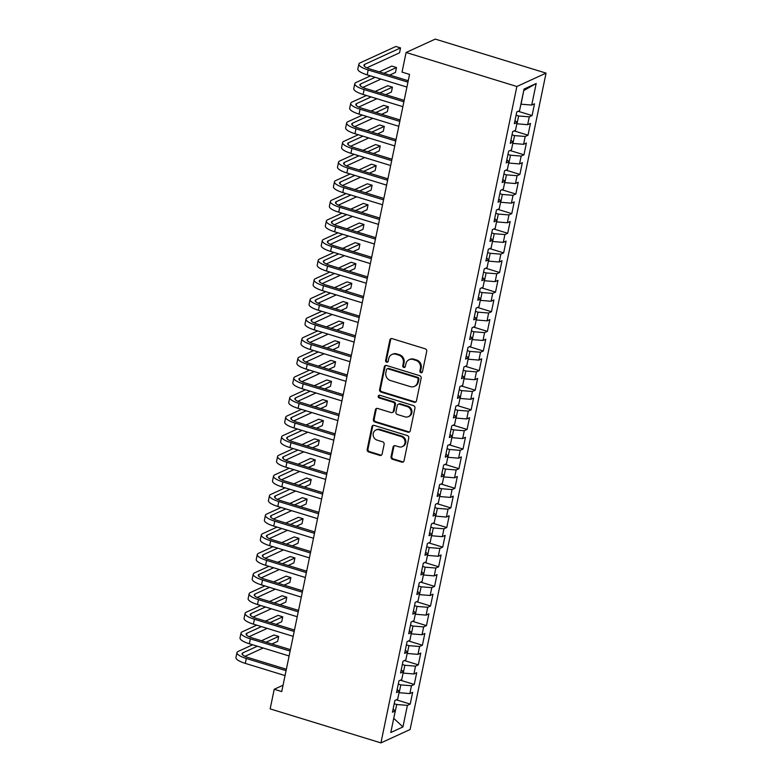 <?xml version="1.0" encoding="UTF-8"?>
<svg xmlns="http://www.w3.org/2000/svg" width="782" height="782" viewBox="0 0 782 782"><rect width="100%" height="100%" fill="white"/><g stroke="black" fill="none" stroke-linecap="round" stroke-linejoin="round"><path stroke-width="1.17" d="M420.912 372.721A1.427 1.3 -114.6 0 0 422.476 371.773L426.718 351.313A2.043 1.847 -114.6 0 0 425.271 348.821L392.105 338.635A2.043 1.847 -114.6 0 0 389.856 339.994L385.624 360.453A1.427 1.3 -114.6 0 0 387.51 362.144A1.427 1.3 -114.6 0 0 388.204 361.245L388.752 358.596A6.52 5.924 -114.6 0 1 391.929 354.481A6.52 5.924 -114.6 0 1 395.927 354.246L398.683 355.096A6.52 5.924 -114.6 0 1 403.307 363.063L402.759 365.712A1.427 1.3 -114.6 0 0 404.646 367.403A1.427 1.3 -114.6 0 0 405.34 366.504L405.887 363.855A6.52 5.924 -114.6 0 1 409.064 359.74A6.52 5.924 -114.6 0 1 413.062 359.505L415.829 360.355A6.52 5.924 -114.6 0 1 420.442 368.332L419.895 370.981A1.427 1.3 -114.6 0 0 420.912 372.721M409.064 359.74L409.856 359.378A6.52 5.924 -114.6 0 1 413.854 359.143L416.611 359.994A6.52 5.924 -114.6 0 1 421.234 367.97L420.687 370.619A1.427 1.3 -114.6 0 0 422.143 372.418M391.274 338.577A2.043 1.847 -114.6 0 0 390.648 339.632L386.416 360.091A1.427 1.3 -114.6 0 0 387.862 361.89M391.929 354.481L392.72 354.119A6.52 5.924 -114.6 0 1 396.709 353.884L399.475 354.735A6.52 5.924 -114.6 0 1 404.099 362.701L403.551 365.35A1.427 1.3 -114.6 0 0 405.008 367.149M391.049 456.786A2.043 1.847 -114.6 0 0 392.496 459.278L401.801 462.142A2.043 1.847 -114.6 0 0 404.05 460.784L408.751 438.057A2.043 1.847 -114.6 0 0 407.305 435.564L374.138 425.379A2.043 1.847 -114.6 0 0 371.89 426.737L367.188 449.464A2.043 1.847 -114.6 0 0 368.635 451.957L379.876 455.407A2.043 1.847 -114.6 0 0 382.115 454.049L384.128 444.323A2.043 1.847 -114.6 0 0 382.681 441.83L377.11 440.119A5.454 4.956 -114.6 0 1 373.17 435.261A5.454 4.956 -114.6 0 1 375.907 430.012A5.454 4.956 -114.6 0 1 379.241 429.817L401.078 436.522A5.454 4.956 -114.6 0 1 405.017 441.38A5.454 4.956 -114.6 0 1 402.29 446.63A5.454 4.956 -114.6 0 1 398.947 446.825L395.311 445.711A2.043 1.847 -114.6 0 0 393.063 447.069L391.049 456.786L391.841 456.424A2.043 1.847 -114.6 0 0 393.287 458.917L402.593 461.781A2.043 1.847 -114.6 0 0 403.424 461.83M281.735 691.571L409.543 74.407L402.036 72.1L406.102 52.482L516.863 86.499L380.932 742.9L270.161 708.883L274.228 689.274L281.735 691.571M414.206 402.251A2.043 1.847 -114.6 0 0 416.444 400.892L421.156 378.175A2.043 1.847 -114.6 0 0 419.709 375.683L386.533 365.497A2.043 1.847 -114.6 0 0 384.294 366.856L379.593 389.573A2.043 1.847 -114.6 0 0 381.039 392.065L414.206 402.251L414.998 401.889A2.043 1.847 -114.6 0 0 415.829 401.948M414.949 408.116L410.247 430.833A2.043 1.847 -114.6 0 1 408.008 432.192L374.832 422.006A2.043 1.847 -114.6 0 1 373.385 419.523L375.399 409.797A2.043 1.847 -114.6 0 1 377.647 408.439L391.098 412.564A2.043 1.847 -114.6 0 0 393.336 411.205L394.675 404.753A2.043 1.847 -114.6 0 0 393.229 402.261L379.221 397.96A1.427 1.3 -114.6 0 1 378.908 395.321A1.427 1.3 -114.6 0 1 379.788 395.272L413.512 405.623A2.043 1.847 -114.6 0 1 414.949 408.116M516.863 86.499L546.051 73.117L410.11 729.518L380.932 742.9M518.173 111.288L532.083 115.56L534.517 103.791L531.721 105.071L536.188 83.498L524.048 89.07L519.571 110.643L516.775 111.924L514.341 123.703L517.137 122.412L515.514 130.262L512.709 131.542L510.275 143.321L513.07 142.031L511.448 149.88L508.652 151.161L506.208 162.93L509.014 161.649L507.391 169.499L504.586 170.779L502.152 182.548L504.947 181.268L503.325 189.117L500.529 190.397L498.085 202.167L500.891 200.886L499.258 208.735L496.462 210.016L494.029 221.785L496.824 220.504L495.202 228.354L492.396 229.634L489.962 241.403L492.758 240.123L491.135 247.962L488.339 249.253L485.896 261.022L488.701 259.741L487.078 267.581L484.273 268.871L481.839 280.64L484.635 279.35L483.012 287.199L480.216 288.49L477.773 300.259L480.578 298.968L478.946 306.818L476.15 308.108L473.716 319.877L476.512 318.587L474.889 326.436L472.084 327.717L469.65 339.496L472.445 338.205L470.823 346.055L468.027 347.335L465.583 359.114L468.389 357.824L466.756 365.673L463.961 366.953L461.527 378.723L464.322 377.442L462.7 385.291L459.894 386.572L457.46 398.341L460.266 397.06L458.633 404.91L455.838 406.19L453.394 417.959L456.199 416.679L454.577 424.528L451.771 425.809L449.337 437.578L452.133 436.297L450.51 444.137L447.715 445.427L445.271 457.196L448.076 455.916L446.444 463.755L443.648 465.046L441.214 476.815L444.01 475.534L442.387 483.374L439.582 484.664L437.148 496.433L439.943 495.143L438.321 502.992L435.525 504.282L433.081 516.052L435.887 514.761L434.264 522.611L431.459 523.901L429.025 535.67L431.82 534.38L430.198 542.229L427.402 543.51L424.958 555.288L427.764 553.998L426.131 561.847L423.336 563.128L420.902 574.897L423.697 573.617L422.075 581.466L419.269 582.746L416.835 594.516L419.631 593.235L418.008 601.084L415.213 602.365L412.769 614.134L415.574 612.853L413.952 620.703L411.146 621.983L408.712 633.752L411.508 632.472L409.885 640.321L407.09 641.602L404.646 653.371L407.451 652.09L405.819 659.93L403.023 661.22L400.589 672.989L403.385 671.709L401.762 679.548L398.957 680.839L396.523 692.608L399.319 691.327L397.696 699.167L394.9 700.457L392.456 712.226L395.262 710.936L393.111 709.088M532.083 115.56L529.287 116.841L527.654 124.69L516.853 123.791M514.106 130.907L528.016 135.178L530.46 123.409L527.654 124.69M528.016 135.178L525.221 136.459L523.598 144.308L512.787 143.409M510.05 150.525L523.96 154.797L526.394 143.028L523.598 144.308M523.96 154.797L521.154 156.077L519.531 163.927L508.73 163.027M505.983 170.144L519.893 174.415L522.337 162.636L519.531 163.927M519.893 174.415L517.097 175.696L515.465 183.545L504.664 182.636M501.917 189.762L515.837 194.034L518.271 182.255L515.465 183.545M515.837 194.034L513.031 195.314L511.408 203.164L500.607 202.255M497.86 209.371L511.77 213.642L514.204 201.873L511.408 203.164M511.77 213.642L508.974 214.933L507.342 222.782L496.541 221.873M493.794 228.989L507.704 233.261L510.147 221.492L507.342 222.782M507.704 233.261L504.908 234.551L503.285 242.391L492.474 241.491M489.737 248.608L503.647 252.879L506.081 241.11L503.285 242.391M503.647 252.879L500.842 254.17L499.219 262.009L488.418 261.11M485.671 268.226L499.581 272.498L502.015 260.729L499.219 262.009M499.581 272.498L496.785 273.788L495.153 281.628L484.351 280.728M481.604 287.844L495.514 292.116L497.958 280.347L495.153 281.628M495.514 292.116L492.719 293.397L491.096 301.246L480.285 300.347M477.548 307.463L491.458 311.735L493.892 299.965L491.096 301.246M491.458 311.735L488.652 313.015L487.03 320.864L476.228 319.965M473.481 327.081L487.391 331.353L489.835 319.584L487.03 320.864M487.391 331.353L484.596 332.633L482.973 340.483L472.162 339.584M469.425 346.7L483.335 350.971L485.769 339.202L482.973 340.483M483.335 350.971L480.529 352.252L478.907 360.101L468.105 359.202M465.358 366.318L479.268 370.59L481.702 358.821L478.907 360.101M479.268 370.59L476.473 371.87L474.84 379.72L464.039 378.82M461.292 385.937L475.202 390.208L477.646 378.429L474.84 379.72M475.202 390.208L472.406 391.489L470.784 399.338L459.972 398.429M457.235 405.555L471.145 409.817L473.579 398.048L470.784 399.338M471.145 409.817L468.34 411.107L466.717 418.957L455.916 418.047M453.169 425.164L467.079 429.435L469.523 417.666L466.717 418.957M467.079 429.435L464.283 430.726L462.661 438.575L451.849 437.666M449.112 444.782L463.022 449.054L465.456 437.285L462.661 438.575M463.022 449.054L460.217 450.344L458.594 458.184L447.793 457.284M445.046 464.4L458.956 468.672L461.39 456.903L458.594 458.184M458.956 468.672L456.16 469.962L454.528 477.802L443.726 476.903M440.98 484.019L454.889 488.291L457.333 476.521L454.528 477.802M454.889 488.291L452.094 489.571L450.471 497.42L439.66 496.521M436.923 503.637L450.833 507.909L453.267 496.14L450.471 497.42M450.833 507.909L448.027 509.19L446.405 517.039L435.603 516.14M432.857 523.256L446.766 527.527L449.21 515.758L446.405 517.039M446.766 527.527L443.971 528.808L442.338 536.657L431.537 535.758M428.79 542.874L442.71 547.146L445.144 535.377L442.338 536.657M442.71 547.146L439.904 548.426L438.282 556.276L427.48 555.376M424.734 562.493L438.643 566.764L441.077 554.995L438.282 556.276M438.643 566.764L435.848 568.045L434.215 575.894L423.414 574.995M420.667 582.111L434.577 586.383L437.021 574.604L434.215 575.894M434.577 586.383L431.781 587.663L430.159 595.513L419.348 594.613M416.611 601.729L430.52 606.001L432.954 594.222L430.159 595.513M430.52 606.001L427.715 607.282L426.092 615.131L415.291 614.222M412.544 621.338L426.454 625.61L428.888 613.841L426.092 615.131M426.454 625.61L423.658 626.9L422.026 634.749L411.224 633.84M408.478 640.957L422.397 645.228L424.831 633.459L422.026 634.749M422.397 645.228L419.592 646.519L417.969 654.368L407.158 653.459M404.421 660.575L418.331 664.847L420.765 653.078L417.969 654.368M418.331 664.847L415.525 666.137L413.903 673.976L403.101 673.077M400.355 680.193L414.264 684.465L416.708 672.696L413.903 673.976M414.264 684.465L411.469 685.755L409.846 693.595L399.035 692.696M396.298 699.812L410.208 704.083L412.642 692.314L409.846 693.595M410.208 704.083L407.402 705.364L402.935 726.947L390.795 732.519L395.262 710.936M399.319 691.327L397.168 689.47M393.757 718.199L396.738 704.514L394.216 703.732M407.402 705.364L396.738 704.514M402.935 726.947L393.727 718.316M403.385 671.709L401.234 669.851M399.182 692.735L400.804 684.895L398.282 684.113M411.469 685.755L400.804 684.895M407.451 652.09L405.301 650.233M403.238 673.126L404.861 665.277L402.339 664.505M415.525 666.137L404.861 665.277M411.508 632.472L409.357 630.615M407.305 653.508L408.927 645.658L406.405 644.886M419.592 646.519L408.927 645.658M415.574 612.853L413.424 610.996M411.361 633.889L412.994 626.04L410.472 625.268M423.658 626.9L412.994 626.04M419.631 593.235L417.48 591.378M415.428 614.271L417.05 606.421L414.528 605.649M427.715 607.282L417.05 606.421M423.697 573.617L421.547 571.769M419.494 594.652L421.117 586.803L418.595 586.031M431.781 587.663L421.117 586.803M427.764 553.998L425.613 552.151M423.551 575.034L425.183 567.185L422.651 566.412M435.848 568.045L425.183 567.185M431.82 534.38L429.67 532.532M427.617 555.416L429.24 547.566L426.718 546.794M439.904 548.426L429.24 547.566M435.887 514.761L433.736 512.914M431.684 535.797L433.306 527.948L430.784 527.176M443.971 528.808L433.306 527.948M439.943 495.143L437.803 493.295M435.74 516.179L437.363 508.339L434.841 507.557M448.027 509.19L437.363 508.339M444.01 475.534L441.859 473.677M439.807 496.56L441.429 488.721L438.907 487.939M452.094 489.571L441.429 488.721M448.076 455.916L445.926 454.059M443.863 476.942L445.496 469.102L442.974 468.32M456.16 469.962L445.496 469.102M452.133 436.297L449.982 434.44M447.93 457.333L449.552 449.484L447.03 448.712M460.217 450.344L449.552 449.484M456.199 416.679L454.049 414.822M451.996 437.715L453.619 429.865L451.097 429.093M464.283 430.726L453.619 429.865M460.266 397.06L458.115 395.203M456.053 418.096L457.675 410.247L455.153 409.475M468.34 411.107L457.675 410.247M464.322 377.442L462.172 375.585M460.119 398.478L461.742 390.629L459.22 389.856M472.406 391.489L461.742 390.629M468.389 357.824L466.238 355.976M464.176 378.859L465.808 371.01L463.286 370.238M476.473 371.87L465.808 371.01M472.445 338.205L470.295 336.358M468.242 359.241L469.865 351.392L467.343 350.619M480.529 352.252L469.865 351.392M476.512 318.587L474.361 316.739M472.308 339.623L473.931 331.773L471.409 331.001M484.596 332.633L473.931 331.773M480.578 298.968L478.428 297.121M476.365 320.004L477.988 312.155L475.466 311.383M488.652 313.015L477.988 312.155M484.635 279.35L482.484 277.502M480.431 300.386L482.054 292.546L479.532 291.764M492.719 293.397L482.054 292.546M488.701 259.741L486.551 257.884M484.488 280.767L486.121 272.928L483.599 272.146M496.785 273.788L486.121 272.928M492.758 240.123L490.607 238.266M488.555 261.159L490.177 253.309L487.655 252.537M500.842 254.17L490.177 253.309M496.824 220.504L494.674 218.647M492.621 241.54L494.244 233.691L491.722 232.919M504.908 234.551L494.244 233.691M500.891 200.886L498.74 199.029M496.678 221.922L498.31 214.073L495.778 213.3M508.974 214.933L498.31 214.073M504.947 181.268L502.797 179.41M500.744 202.303L502.367 194.454L499.845 193.682M513.031 195.314L502.367 194.454M509.014 161.649L506.863 159.802M504.81 182.685L506.433 174.836L503.911 174.063M517.097 175.696L506.433 174.836M513.07 142.031L510.92 140.183M508.867 163.067L510.49 155.217L507.968 154.445M521.154 156.077L510.49 155.217M517.137 122.412L514.986 120.565M512.933 143.448L514.556 135.599L512.034 134.827M525.221 136.459L514.556 135.599M516.99 123.83L518.622 115.98L516.091 115.208M529.287 116.841L518.622 115.98M283.055 685.218L274.228 689.274M406.102 52.482L435.281 39.1L546.051 73.117M531.721 105.071L521.056 104.211L523.735 90.556M536.188 83.498L523.901 90.477M385.712 365.438A2.043 1.847 -114.6 0 0 385.086 366.494L380.375 389.211A2.043 1.847 -114.6 0 0 381.821 391.704L414.998 401.889M418.135 379.495A1.427 1.3 -114.6 0 0 417.119 377.755L388.009 368.811A1.427 1.3 -114.6 0 0 386.435 369.769L385.858 372.555A6.52 5.924 -114.6 0 0 390.482 380.531L410.384 386.64A6.52 5.924 -114.6 0 0 414.382 386.406A6.52 5.924 -114.6 0 0 417.559 382.29L418.135 379.495L418.917 379.133A1.427 1.3 -114.6 0 0 417.911 377.393L417.119 377.755M387.129 368.86L387.921 368.498A1.427 1.3 -114.6 0 1 388.791 368.449L417.911 377.393M414.382 386.406L415.164 386.044A6.52 5.924 -114.6 0 0 418.341 381.929L417.559 382.29M418.917 379.133L418.341 381.929M376.816 408.38A2.043 1.847 -114.6 0 0 376.191 409.436L374.177 419.162A2.043 1.847 -114.6 0 0 375.624 421.645L408.791 431.83A2.043 1.847 -114.6 0 0 409.621 431.889M392.349 412.495L393.131 412.134A2.043 1.847 -114.6 0 0 394.128 410.843L395.467 404.392A2.043 1.847 -114.6 0 0 394.02 401.899L380.013 397.598L379.221 397.96M379.338 395.213A1.427 1.3 -114.6 0 0 380.013 397.598M405.056 416.855A5.454 4.956 -114.6 0 0 408.4 416.659A5.454 4.956 -114.6 0 0 411.127 411.41A5.454 4.956 -114.6 0 0 407.187 406.552L399.494 404.186A2.043 1.847 -114.6 0 0 397.256 405.545L395.917 411.997A2.043 1.847 -114.6 0 0 397.364 414.489L405.056 416.855M408.4 416.659L409.182 416.298A5.454 4.956 -114.6 0 0 411.918 411.049A5.454 4.956 -114.6 0 0 407.979 406.19L407.187 406.552M398.243 404.265L399.035 403.903A2.043 1.847 -114.6 0 1 400.286 403.825L407.979 406.19M394.48 445.652A2.043 1.847 -114.6 0 0 393.854 446.708L391.841 456.424M402.29 446.63L403.072 446.268A5.454 4.956 -114.6 0 0 405.809 441.019A5.454 4.956 -114.6 0 0 401.87 436.161L401.078 436.522M375.907 430.012L376.689 429.65A5.454 4.956 -114.6 0 1 380.032 429.455L401.87 436.161M373.307 425.32A2.043 1.847 -114.6 0 0 372.682 426.376L367.98 449.103A2.043 1.847 -114.6 0 0 369.417 451.595L380.658 455.046A2.043 1.847 -114.6 0 0 381.489 455.104M366.866 67.809L399.534 52.814L400.55 47.917L395.858 46.47L360.013 62.912A15.572 4.096 11.7 0 0 358.85 64.085A15.572 4.096 11.7 0 0 368.185 69.95L407.94 82.159M358.85 64.085L357.833 68.982A15.572 4.096 11.7 0 0 367.169 74.857L406.923 87.066M408.233 80.742L370.15 69.051A10.381 2.727 -168.3 0 1 363.933 65.131A10.381 2.727 -168.3 0 1 364.705 64.359L400.55 47.917M370.473 75.874L355.957 82.53A15.572 4.096 11.7 0 0 354.784 83.694A15.572 4.096 11.7 0 0 364.119 89.568L403.883 101.777M354.784 83.694L353.767 88.601A15.572 4.096 11.7 0 0 363.102 94.475L402.867 106.684M404.177 100.36L366.093 88.669A10.381 2.727 -168.3 0 1 359.867 84.749A10.381 2.727 -168.3 0 1 360.649 83.977L375.165 77.31M362.799 87.428L380.961 79.09M389.749 75.062L395.477 72.433L396.494 67.535L391.802 66.089L379.26 71.846M383.952 73.283L396.494 67.535M366.406 95.492L351.89 102.149A15.572 4.096 11.7 0 0 350.717 103.312A15.572 4.096 11.7 0 0 360.052 109.187L399.817 121.396M350.717 103.312L349.701 108.219A15.572 4.096 11.7 0 0 359.036 114.094L398.8 126.303M400.11 119.978L362.027 108.278A10.381 2.727 -168.3 0 1 355.8 104.368A10.381 2.727 -168.3 0 1 356.582 103.595L371.108 96.929M358.733 107.046L376.904 98.708M385.682 94.681L391.411 92.051L392.427 87.144L387.735 85.707L375.194 91.465M379.886 92.902L392.427 87.144M362.349 115.11L347.824 121.767A15.572 4.096 11.7 0 0 346.661 122.93A15.572 4.096 11.7 0 0 355.996 128.805L395.751 141.014M346.661 122.93L345.644 127.837A15.572 4.096 11.7 0 0 354.979 133.712L394.734 145.921M396.044 139.597L357.961 127.896A10.381 2.727 -168.3 0 1 351.744 123.986A10.381 2.727 -168.3 0 1 352.526 123.204L367.041 116.547M354.676 126.655L372.838 118.326M381.616 114.299L387.354 111.67L388.371 106.763L383.669 105.326L371.127 111.073M375.829 112.52L388.371 106.763M358.283 134.729L343.767 141.386A15.572 4.096 11.7 0 0 342.594 142.549A15.572 4.096 11.7 0 0 351.929 148.424L391.694 160.633M342.594 142.549L341.578 147.456A15.572 4.096 11.7 0 0 350.913 153.331L390.677 165.54M391.987 159.215L353.904 147.515A10.381 2.727 -168.3 0 1 347.677 143.605A10.381 2.727 -168.3 0 1 348.459 142.823L362.975 136.166M350.61 146.273L368.772 137.945M377.559 133.918L383.288 131.288L384.304 126.381L379.612 124.944L367.071 130.692M371.763 132.138L384.304 126.381M354.226 154.337L339.701 161.004A15.572 4.096 11.7 0 0 338.538 162.167A15.572 4.096 11.7 0 0 347.873 168.042L387.628 180.251M338.538 162.167L337.521 167.074A15.572 4.096 11.7 0 0 346.856 172.939L386.611 185.148M387.921 178.834L349.837 167.133A10.381 2.727 -168.3 0 1 343.621 163.223A10.381 2.727 -168.3 0 1 344.393 162.441L358.918 155.784M346.553 165.892L364.715 157.563M373.493 153.536L379.221 150.906L380.238 145.999L375.546 144.562L363.004 150.31M367.696 151.757L380.238 145.999M350.16 173.956L335.644 180.622A15.572 4.096 11.7 0 0 334.471 181.786A15.572 4.096 11.7 0 0 343.806 187.66L383.561 199.869M334.471 181.786L333.455 186.693A15.572 4.096 11.7 0 0 342.79 192.558L382.554 204.767M383.864 198.442L345.781 186.751A10.381 2.727 -168.3 0 1 339.554 182.841A10.381 2.727 -168.3 0 1 340.336 182.059L354.852 175.403M342.487 185.51L360.649 177.182M369.436 173.154L375.165 170.525L376.181 165.618L371.489 164.181L358.948 169.929M363.64 171.375L376.181 165.618M346.094 193.574L331.578 200.241A15.572 4.096 11.7 0 0 330.405 201.404A15.572 4.096 11.7 0 0 339.74 207.279L379.505 219.488M330.405 201.404L329.388 206.311A15.572 4.096 11.7 0 0 338.723 212.176L378.488 224.385M379.798 218.061L341.714 206.37A10.381 2.727 -168.3 0 1 335.488 202.46A10.381 2.727 -168.3 0 1 336.27 201.678L350.795 195.021M338.42 205.128L356.582 196.8M365.37 192.773L371.098 190.143L372.115 185.236L367.423 183.799L354.881 189.547M359.573 190.994L372.115 185.236M342.037 213.193L327.511 219.859A15.572 4.096 11.7 0 0 326.348 221.023A15.572 4.096 11.7 0 0 335.683 226.888L375.438 239.096M326.348 221.023L325.332 225.93A15.572 4.096 11.7 0 0 334.667 231.795L374.422 244.004M375.731 237.679L337.648 225.988A10.381 2.727 -168.3 0 1 331.431 222.068A10.381 2.727 -168.3 0 1 332.203 221.296L346.729 214.639M334.364 224.747L352.526 216.419M361.304 212.381L367.041 209.762L368.048 204.855L363.356 203.408L350.815 209.165M355.507 210.602L368.048 204.855M337.971 232.811L323.455 239.468A15.572 4.096 11.7 0 0 322.282 240.641A15.572 4.096 11.7 0 0 331.617 246.506L371.382 258.715M322.282 240.641L321.265 245.538A15.572 4.096 11.7 0 0 330.6 251.413L370.365 263.622M371.675 257.298L333.591 245.607A10.381 2.727 -168.3 0 1 327.365 241.687A10.381 2.727 -168.3 0 1 328.147 240.915L342.663 234.248M330.297 244.365L348.459 236.037M357.247 232L362.975 229.37L363.992 224.473L359.3 223.026L346.758 228.784M351.45 230.221L363.992 224.473M333.914 252.43L319.388 259.086A15.572 4.096 11.7 0 0 318.215 260.259A15.572 4.096 11.7 0 0 327.55 266.124L367.315 278.333M318.215 260.259L317.209 265.157A15.572 4.096 11.7 0 0 326.544 271.031L366.299 283.24M367.608 276.916L329.525 265.225A10.381 2.727 -168.3 0 1 323.308 261.305A10.381 2.727 -168.3 0 1 324.08 260.533L338.606 253.867M326.231 263.984L344.403 255.646M353.181 251.618L358.909 248.989L359.925 244.092L355.233 242.645L342.692 248.402M347.384 249.839L359.925 244.092M329.848 272.048L315.332 278.705A15.572 4.096 11.7 0 0 314.159 279.868A15.572 4.096 11.7 0 0 323.494 285.743L363.249 297.952M314.159 279.868L313.142 284.775A15.572 4.096 11.7 0 0 322.477 290.65L362.242 302.859M363.552 296.534L325.468 284.844A10.381 2.727 -168.3 0 1 319.242 280.924A10.381 2.727 -168.3 0 1 320.024 280.152L334.54 273.485M322.174 283.602L340.336 275.264M349.124 271.237L354.852 268.607L355.869 263.71L351.177 262.263L338.626 268.021M343.327 269.458L355.869 263.71M325.781 291.666L311.265 298.323A15.572 4.096 11.7 0 0 310.092 299.486A15.572 4.096 11.7 0 0 319.427 305.361L359.192 317.57M310.092 299.486L309.076 304.393A15.572 4.096 11.7 0 0 318.411 310.268L358.176 322.477M359.485 316.153L321.402 304.462A10.381 2.727 -168.3 0 1 315.175 300.542A10.381 2.727 -168.3 0 1 315.957 299.77L330.473 293.103M318.108 303.221L336.27 294.882M345.058 290.855L350.786 288.226L351.802 283.319L347.11 281.882L334.569 287.639M339.261 289.076L351.802 283.319M321.725 311.285L307.199 317.942A15.572 4.096 11.7 0 0 306.036 319.105A15.572 4.096 11.7 0 0 315.371 324.98L355.126 337.189M306.036 319.105L305.019 324.012A15.572 4.096 11.7 0 0 314.354 329.887L354.109 342.096M355.419 335.771L317.336 324.071A10.381 2.727 -168.3 0 1 311.119 320.161A10.381 2.727 -168.3 0 1 311.891 319.388L326.417 312.722M314.051 322.839L332.213 314.501M340.991 310.474L346.729 307.844L347.736 302.937L343.044 301.5L330.503 307.258M335.195 308.695L347.736 302.937M317.658 330.903L303.142 337.56A15.572 4.096 11.7 0 0 301.969 338.723A15.572 4.096 11.7 0 0 311.304 344.598L351.069 356.807M301.969 338.723L300.953 343.63A15.572 4.096 11.7 0 0 310.288 349.505L350.053 361.714M351.362 355.39L313.279 343.689A10.381 2.727 -168.3 0 1 307.052 339.779A10.381 2.727 -168.3 0 1 307.834 338.997L322.35 332.34M309.985 342.448L328.147 334.119M336.934 330.092L342.663 327.463L343.679 322.555L338.987 321.119L326.446 326.866M331.138 328.313L343.679 322.555M313.592 350.512L299.076 357.178A15.572 4.096 11.7 0 0 297.903 358.342A15.572 4.096 11.7 0 0 307.238 364.217L347.003 376.425M297.903 358.342L296.896 363.249A15.572 4.096 11.7 0 0 306.231 369.114L345.986 381.333M347.296 375.008L309.213 363.307A10.381 2.727 -168.3 0 1 302.986 359.397A10.381 2.727 -168.3 0 1 303.768 358.615L318.294 351.959M305.918 362.066L324.09 353.738M332.868 349.71L338.596 347.081L339.613 342.174L334.921 340.737L322.38 346.485M327.072 347.931L339.613 342.174M309.535 370.13L295.01 376.797A15.572 4.096 11.7 0 0 293.846 377.96A15.572 4.096 11.7 0 0 303.181 383.835L342.936 396.044M293.846 377.96L292.83 382.867A15.572 4.096 11.7 0 0 302.165 388.732L341.92 400.941M343.23 394.617L305.156 382.926A10.381 2.727 -168.3 0 1 298.929 379.016A10.381 2.727 -168.3 0 1 299.711 378.234L314.227 371.577M301.862 381.684L320.024 373.356M328.811 369.329L334.54 366.699L335.556 361.792L330.854 360.355L318.313 366.103M323.015 367.55L335.556 361.792M305.469 389.749L290.953 396.415A15.572 4.096 11.7 0 0 289.78 397.579A15.572 4.096 11.7 0 0 299.115 403.453L338.88 415.662M289.78 397.579L288.763 402.486A15.572 4.096 11.7 0 0 298.098 408.351L337.863 420.56M339.173 414.235L301.09 402.544A10.381 2.727 -168.3 0 1 294.863 398.634A10.381 2.727 -168.3 0 1 295.645 397.852L310.161 391.195M297.795 401.303L315.957 392.975M324.745 388.947L330.473 386.318L331.49 381.411L326.798 379.974L314.256 385.722M318.948 387.168L331.49 381.411M301.412 409.367L286.886 416.034A15.572 4.096 11.7 0 0 285.723 417.197A15.572 4.096 11.7 0 0 295.058 423.062L334.813 435.281M285.723 417.197L284.707 422.104A15.572 4.096 11.7 0 0 294.042 427.969L333.797 440.178M335.107 433.854L297.023 422.163A10.381 2.727 -168.3 0 1 290.806 418.253A10.381 2.727 -168.3 0 1 291.578 417.471L306.104 410.814M293.739 420.921L311.901 412.593M320.679 408.566L326.407 405.936L327.423 401.029L322.731 399.582L310.19 405.34M314.882 406.777L327.423 401.029M297.346 428.986L282.83 435.652A15.572 4.096 11.7 0 0 281.657 436.815A15.572 4.096 11.7 0 0 290.992 442.68L330.757 454.889M281.657 436.815L280.64 441.713A15.572 4.096 11.7 0 0 289.975 447.587L329.74 459.796M331.05 453.472L292.967 441.781A10.381 2.727 -168.3 0 1 286.74 437.861A10.381 2.727 -168.3 0 1 287.522 437.089L302.038 430.432M289.672 440.54L307.834 432.211M316.622 428.174L322.35 425.555L323.367 420.648L318.675 419.201L306.133 424.958M310.825 426.395L323.367 420.648M293.279 448.604L278.763 455.261A15.572 4.096 11.7 0 0 277.59 456.434A15.572 4.096 11.7 0 0 286.926 462.299L326.69 474.508M277.59 456.434L276.574 461.331A15.572 4.096 11.7 0 0 285.909 467.206L325.674 479.415M326.984 473.09L288.9 461.4A10.381 2.727 -168.3 0 1 282.673 457.48A10.381 2.727 -168.3 0 1 283.455 456.708L297.981 450.041M285.606 460.158L303.778 451.83M312.556 447.793L318.284 445.163L319.3 440.266L314.608 438.819L302.067 444.577M306.759 446.014L319.3 440.266M289.223 468.223L274.697 474.879A15.572 4.096 11.7 0 0 273.534 476.052A15.572 4.096 11.7 0 0 282.869 481.917L322.624 494.126M273.534 476.052L272.517 480.95A15.572 4.096 11.7 0 0 281.852 486.824L321.607 499.033M322.917 492.709L284.834 481.018A10.381 2.727 -168.3 0 1 278.617 477.098A10.381 2.727 -168.3 0 1 279.399 476.326L293.915 469.659M281.549 479.777L299.711 471.438M308.489 467.411L314.227 464.782L315.244 459.884L310.542 458.438L298.001 464.195M302.702 465.632L315.244 459.884M285.156 487.841L270.64 494.498A15.572 4.096 11.7 0 0 269.467 495.661A15.572 4.096 11.7 0 0 278.803 501.536L318.567 513.745M269.467 495.661L268.451 500.568A15.572 4.096 11.7 0 0 277.786 506.443L317.551 518.652M318.861 512.327L280.777 500.636A10.381 2.727 -168.3 0 1 274.55 496.717A10.381 2.727 -168.3 0 1 275.332 495.944L289.848 489.278M277.483 499.395L295.645 491.057M304.433 487.03L310.161 484.4L311.177 479.503L306.485 478.056L293.944 483.814M298.636 485.251L311.177 479.503M281.1 507.459L266.574 514.116A15.572 4.096 11.7 0 0 265.411 515.279A15.572 4.096 11.7 0 0 274.746 521.154L314.501 533.363M265.411 515.279L264.394 520.186A15.572 4.096 11.7 0 0 273.729 526.061L313.484 538.27M314.794 531.946L276.711 520.245A10.381 2.727 -168.3 0 1 270.494 516.335A10.381 2.727 -168.3 0 1 271.266 515.563L285.792 508.896M273.426 519.013L291.588 510.675M300.366 506.648L306.094 504.019L307.111 499.112L302.419 497.675L289.878 503.432M294.57 504.869L307.111 499.112M277.033 527.078L262.517 533.735A15.572 4.096 11.7 0 0 261.344 534.898A15.572 4.096 11.7 0 0 270.68 540.773L310.444 552.982M261.344 534.898L260.328 539.805A15.572 4.096 11.7 0 0 269.663 545.68L309.428 557.889M310.737 551.564L272.654 539.863A10.381 2.727 -168.3 0 1 266.427 535.953A10.381 2.727 -168.3 0 1 267.209 535.171L281.725 528.515M269.36 538.632L287.522 530.294M296.31 526.266L302.038 523.637L303.054 518.73L298.362 517.293L285.821 523.041M290.513 524.487L303.054 518.73M272.967 546.696L258.451 553.353A15.572 4.096 11.7 0 0 257.278 554.516A15.572 4.096 11.7 0 0 266.613 560.391L306.378 572.6M257.278 554.516L256.261 559.423A15.572 4.096 11.7 0 0 265.597 565.298L305.361 577.507M306.671 571.183L268.588 559.482A10.381 2.727 -168.3 0 1 262.361 555.572A10.381 2.727 -168.3 0 1 263.143 554.79L277.669 548.133M265.293 558.24L283.455 549.912M292.243 545.885L297.971 543.255L298.988 538.348L294.296 536.911L281.755 542.659M286.447 544.106L298.988 538.348M268.91 566.305L254.385 572.971A15.572 4.096 11.7 0 0 253.221 574.135A15.572 4.096 11.7 0 0 262.557 580.009L302.311 592.218M253.221 574.135L252.205 579.042A15.572 4.096 11.7 0 0 261.54 584.907L301.295 597.116M302.605 590.801L264.521 579.1A10.381 2.727 -168.3 0 1 258.304 575.19A10.381 2.727 -168.3 0 1 259.086 574.408L273.602 567.752M261.237 577.859L279.399 569.531M288.177 565.503L293.915 562.874L294.931 557.967L290.23 556.53L277.688 562.278M282.38 563.724L294.931 557.967M264.844 585.923L250.328 592.59A15.572 4.096 11.7 0 0 249.155 593.753A15.572 4.096 11.7 0 0 258.49 599.628L298.255 611.837M249.155 593.753L248.138 598.66A15.572 4.096 11.7 0 0 257.474 604.525L297.238 616.734M298.548 610.41L260.465 598.719A10.381 2.727 -168.3 0 1 254.238 594.809A10.381 2.727 -168.3 0 1 255.02 594.027L269.536 587.37M257.17 597.477L275.332 589.149M284.12 585.122L289.848 582.492L290.865 577.585L286.173 576.148L273.632 581.896M278.324 583.343L290.865 577.585M260.787 605.542L246.262 612.208A15.572 4.096 11.7 0 0 245.098 613.371A15.572 4.096 11.7 0 0 254.424 619.246L294.188 631.455M245.098 613.371L244.082 618.279A15.572 4.096 11.7 0 0 253.417 624.144L293.172 636.353M294.482 630.028L256.398 618.337A10.381 2.727 -168.3 0 1 250.181 614.427A10.381 2.727 -168.3 0 1 250.954 613.645L265.479 606.988M253.114 617.096L271.276 608.767M280.054 604.74L285.782 602.111L286.798 597.204L282.107 595.767L269.565 601.514M274.257 602.961L286.798 597.204M256.721 625.16L242.205 631.827A15.572 4.096 11.7 0 0 241.032 632.99A15.572 4.096 11.7 0 0 250.367 638.855L290.122 651.064M241.032 632.99L240.015 637.897A15.572 4.096 11.7 0 0 249.35 643.762L289.115 655.971M290.425 649.647L252.342 637.956A10.381 2.727 -168.3 0 1 246.115 634.036A10.381 2.727 -168.3 0 1 246.897 633.264L261.413 626.607M249.047 636.714L267.209 628.386M275.997 624.359L281.725 621.729L282.742 616.822L278.05 615.375L265.499 621.133M270.201 622.57L282.742 616.822M252.654 644.779L238.139 651.435A15.572 4.096 11.7 0 0 236.966 652.608A15.572 4.096 11.7 0 0 246.301 658.473L286.065 670.682M236.966 652.608L235.949 657.506A15.572 4.096 11.7 0 0 245.284 663.38L285.049 675.589M286.359 669.265L248.275 657.574A10.381 2.727 -168.3 0 1 242.049 653.654A10.381 2.727 -168.3 0 1 242.831 652.882L257.346 646.225M244.981 656.333L263.143 648.004M271.931 643.967L277.659 641.348L278.675 636.44L273.983 634.994L261.442 640.751M266.134 642.188L278.675 636.44M421.234 367.97L420.442 368.332M416.611 359.994L415.829 360.355M413.854 359.143L413.062 359.505M403.551 365.35L402.759 365.712M404.099 362.701L403.307 363.063M399.475 354.735L398.683 355.096M396.709 353.884L395.927 354.246M386.416 360.091L385.624 360.453M390.648 339.632L389.856 339.994M420.687 370.619L419.895 370.981M381.821 391.704L381.039 392.065M380.375 389.211L379.593 389.573M385.086 366.494L384.294 366.856M388.791 368.449L388.009 368.811M408.791 431.83L408.008 432.192M375.624 421.645L374.832 422.006M374.177 419.162L373.385 419.523M376.191 409.436L375.399 409.797M394.128 410.843L393.336 411.205M395.467 404.392L394.675 404.753M394.02 401.899L393.229 402.261M400.286 403.825L399.494 404.186M393.854 446.708L393.063 447.069M380.032 429.455L379.241 429.817M380.658 455.046L379.876 455.407M369.417 451.595L368.635 451.957M367.98 449.103L367.188 449.464M372.682 426.376L371.89 426.737M402.593 461.781L401.801 462.142M393.287 458.917L392.496 459.278M368.185 69.95L367.169 74.857M364.705 64.359L364.334 66.157M364.119 89.568L363.102 94.475M360.649 83.977L360.277 85.776M360.052 109.187L359.036 114.094M356.582 103.595L356.211 105.394M355.996 128.805L354.979 133.712M352.526 123.204L352.144 125.012M351.929 148.424L350.913 153.331M348.459 142.823L348.088 144.621M347.873 168.042L346.856 172.939M344.393 162.441L344.021 164.24M343.806 187.66L342.79 192.558M340.336 182.059L339.965 183.858M339.74 207.279L338.723 212.176M336.27 201.678L335.898 203.476M335.683 226.888L334.667 231.795M332.203 221.296L331.832 223.095M331.617 246.506L330.6 251.413M328.147 240.915L327.775 242.713M327.55 266.124L326.544 271.031M324.08 260.533L323.709 262.332M323.494 285.743L322.477 290.65M320.024 280.152L319.652 281.95M319.427 305.361L318.411 310.268M315.957 299.77L315.586 301.569M315.371 324.98L314.354 329.887M311.891 319.388L311.519 321.187M311.304 344.598L310.288 349.505M307.834 338.997L307.463 340.805M307.238 364.217L306.231 369.114M303.768 358.615L303.396 360.414M303.181 383.835L302.165 388.732M299.711 378.234L299.33 380.032M299.115 403.453L298.098 408.351M295.645 397.852L295.273 399.651M295.058 423.062L294.042 427.969M291.578 417.471L291.207 419.269M290.992 442.68L289.975 447.587M287.522 437.089L287.15 438.888M286.926 462.299L285.909 467.206M283.455 456.708L283.084 458.506M282.869 481.917L281.852 486.824M279.399 476.326L279.018 478.125M278.803 501.536L277.786 506.443M275.332 495.944L274.961 497.743M274.746 521.154L273.729 526.061M271.266 515.563L270.895 517.361M270.68 540.773L269.663 545.68M267.209 535.171L266.838 536.98M266.613 560.391L265.597 565.298M263.143 554.79L262.772 556.588M262.557 580.009L261.54 584.907M259.086 574.408L258.705 576.207M258.49 599.628L257.474 604.525M255.02 594.027L254.649 595.825M254.424 619.246L253.417 624.144M250.954 613.645L250.582 615.444M250.367 638.855L249.35 643.762M246.897 633.264L246.525 635.062M246.301 658.473L245.284 663.38M242.831 652.882L242.459 654.681"/></g></svg>

